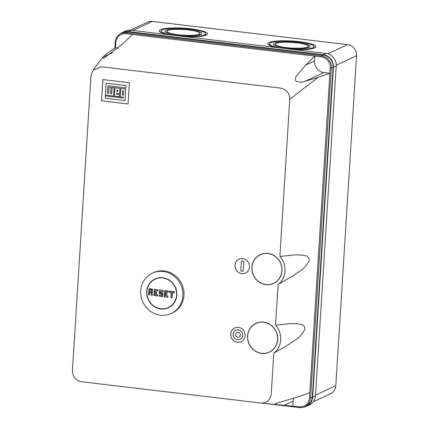 <?xml version="1.0" encoding="UTF-8"?>
<svg xmlns="http://www.w3.org/2000/svg" width="429" height="429" viewBox="0 0 429 429"><rect width="100%" height="100%" fill="white"/><g stroke="black" fill="none" stroke-linecap="round" stroke-linejoin="round"><path stroke-width="0.64" d="M152.392 273.16L153.512 272.64A22.254 20.876 65 0 1 164.275 270.946A22.254 20.876 65 0 1 183.612 289.554A22.254 20.876 65 0 1 172.286 312.993L171.166 313.513A22.254 20.876 -115 0 0 182.497 290.074A22.254 20.876 -115 0 0 163.154 271.466A22.254 20.876 -115 0 0 152.392 273.16A22.254 20.876 -115 0 0 141.066 296.6A22.254 20.876 -115 0 0 160.403 315.208A22.254 20.876 -115 0 0 171.166 313.513M153.598 280.024A15.894 14.913 65 0 1 155.722 278.646M146.723 291.548A15.894 14.913 65 0 1 155.073 278.925A15.894 14.913 65 0 1 170.147 280.695A15.894 14.913 65 0 1 176.839 295.125A15.894 14.913 65 0 1 168.484 307.749A15.894 14.913 65 0 1 153.41 305.979A15.894 14.913 65 0 1 146.723 291.548M169.117 307.432A15.894 14.913 65 0 1 166.693 308.172M171.675 305.695A15.642 14.672 65 0 1 169.375 307.051L168.377 307.518A15.642 14.672 -115 0 0 176.34 291.044A15.642 14.672 -115 0 0 162.747 277.965A15.642 14.672 -115 0 0 155.18 279.156A15.642 14.672 -115 0 0 147.217 295.629A15.642 14.672 -115 0 0 160.811 308.708A15.642 14.672 -115 0 0 168.377 307.518M155.18 279.156L156.177 278.694A15.642 14.672 65 0 1 158.698 277.804M152.408 292.476L151.925 292.417L152.488 295.383L151.517 295.27L150.965 292.305L149.78 292.165L149.598 295.039L148.632 294.921L149.024 288.712M152.467 295.377L151.523 295.265L152.488 295.383L151.737 292.294L152.429 292.476L151.914 292.417M152.472 289.232L149.024 288.674L152.638 289.103L152.429 292.476L152.638 289.103M157.529 295.978L153.936 295.554L154.322 289.339M154.022 295.463L157.395 295.86L157.459 294.862L154.81 294.546L154.901 293.045L156.349 293.216L156.413 292.219L154.966 292.047L155.062 290.546L157.711 290.862L157.775 289.865L154.327 289.302L153.936 295.554L154.322 289.318L157.942 289.736L157.861 290.985M157.84 290.98L155.212 290.669L155.132 291.918L156.58 292.09L156.499 293.339L155.046 293.168L154.976 294.417L157.625 294.734L157.55 295.983L153.931 295.554M156.478 293.334L155.057 293.168M159.191 294.916L159.202 296.074L162.575 296.477L162.779 293.227L160.13 292.91L160.226 291.414L162.875 291.725L162.956 290.476L159.508 289.918L159.357 293.575L161.83 293.87L161.733 295.372L159.266 295.077L161.658 295.211L161.738 293.962L159.272 293.667L159.502 289.929L163.122 290.347L163.025 291.849L160.366 291.532L160.296 292.782L162.95 293.098L162.73 296.595L159.111 296.171L159.191 294.954M159.272 293.661L159.508 289.956M163.004 291.843L160.376 291.532M162.709 296.595L159.116 296.166L159.186 294.932M167.889 297.211L164.291 296.782L164.682 290.546L168.302 290.964L168.222 292.213L165.562 291.897L165.492 293.146L166.94 293.318L166.86 294.567L165.406 294.401L165.337 295.645L167.986 295.962L167.911 297.211L167.986 295.962M164.296 296.771L164.688 290.572M168.2 292.213L165.573 291.897M166.838 294.567L165.417 294.396M172.104 297.71L170.919 297.57L171.235 292.573L169.428 292.358L169.498 291.119L169.428 292.347M169.509 291.109L174.324 291.677L174.249 292.927M172.442 292.712L174.094 292.809L174.158 291.806L169.578 291.264L169.514 292.262L171.321 292.476L171.01 297.479L171.975 297.592L172.286 292.594L174.238 292.932L172.442 292.712L172.126 297.715M151.523 295.265L150.954 292.305L149.78 292.165M149.019 288.685L148.724 294.83L149.024 288.674M148.724 294.83L149.598 295.039L148.627 294.927M150.965 292.305L149.624 292.042L149.598 295.039M159.357 293.575L161.83 293.87M167.819 296.09L165.17 295.779L165.262 294.278L166.709 294.45L166.774 293.447L165.326 293.275L165.422 291.779L168.071 292.09L168.136 291.093L164.688 290.535L164.382 296.691M169.514 292.262L171.321 292.476M151.399 291.361L151.587 289.757L151.48 291.506L151.587 289.757L149.903 289.559L151.587 289.757M149.791 291.307L151.48 291.506L149.791 291.307L149.903 289.559L149.962 291.178M261.647 353.394A15.894 14.913 65 0 1 247.833 340.106A15.894 14.913 65 0 1 255.925 323.364A15.894 14.913 65 0 1 263.61 322.152A15.894 14.913 65 0 1 277.429 335.44A15.894 14.913 65 0 1 269.332 352.182A15.894 14.913 65 0 1 261.647 353.394M269.353 352.177A15.894 14.913 65 0 1 261.685 353.378A15.894 14.913 65 0 1 247.876 340.095A15.894 14.913 65 0 1 255.941 323.353M265.969 284.658A15.894 14.913 65 0 1 252.155 271.369A15.894 14.913 65 0 1 260.247 254.628A15.894 14.913 65 0 1 267.937 253.416A15.894 14.913 65 0 1 281.751 266.709A15.894 14.913 65 0 1 273.659 283.451A15.894 14.913 65 0 1 265.969 284.658M273.681 283.44A15.894 14.913 65 0 1 266.012 284.641A15.894 14.913 65 0 1 252.198 271.364A15.894 14.913 65 0 1 260.269 254.617M241.784 273.605A7.631 7.159 65 0 1 235.156 267.224A7.631 7.159 65 0 1 239.039 259.186A7.631 7.159 65 0 1 242.728 258.607A7.631 7.159 65 0 1 249.362 264.988A7.631 7.159 65 0 1 245.474 273.021A7.631 7.159 65 0 1 241.784 273.605M245.495 273.016A7.631 7.159 65 0 1 241.822 273.584A7.631 7.159 65 0 1 235.194 267.219A7.631 7.159 65 0 1 239.06 259.18M237.462 342.337A7.631 7.159 65 0 1 230.829 335.961A7.631 7.159 65 0 1 234.711 327.922A7.631 7.159 65 0 1 238.406 327.343A7.631 7.159 65 0 1 245.034 333.719A7.631 7.159 65 0 1 241.152 341.757A7.631 7.159 65 0 1 237.462 342.337M241.168 341.747A7.631 7.159 65 0 1 237.5 342.321A7.631 7.159 65 0 1 230.872 335.95A7.631 7.159 65 0 1 234.733 327.917M255.979 323.477A15.766 14.79 -115 0 0 247.951 340.084A15.766 14.79 -115 0 0 261.652 353.271A15.766 14.79 -115 0 0 269.278 352.07A15.766 14.79 -115 0 0 277.306 335.462A15.766 14.79 -115 0 0 263.604 322.276A15.766 14.79 -115 0 0 255.979 323.477L256.016 323.461A15.766 14.79 65 0 1 256.016 323.461A15.766 14.79 65 0 1 263.642 322.259A15.766 14.79 65 0 1 277.349 335.44A15.766 14.79 65 0 1 269.321 352.048A15.766 14.79 65 0 1 269.299 352.059M260.323 254.735A15.766 14.79 65 0 1 260.344 254.724A15.766 14.79 65 0 1 267.969 253.523A15.766 14.79 65 0 1 281.671 266.709A15.766 14.79 65 0 1 273.643 283.317A15.766 14.79 65 0 1 273.627 283.322M265.98 284.534A15.766 14.79 -115 0 0 273.605 283.333A15.766 14.79 -115 0 0 281.633 266.725A15.766 14.79 -115 0 0 267.927 253.539A15.766 14.79 -115 0 0 260.301 254.74A15.766 14.79 -115 0 0 252.273 271.348A15.766 14.79 -115 0 0 265.98 284.534M235.789 330.228L235.827 330.212A5.084 4.773 65 0 1 235.827 330.212A5.084 4.773 65 0 1 238.288 329.821A5.084 4.773 65 0 1 242.707 334.078A5.084 4.773 65 0 1 240.117 339.436A5.084 4.773 65 0 1 240.095 339.441L240.079 339.452A5.084 4.773 -115 0 0 242.669 334.094A5.084 4.773 -115 0 0 238.245 329.842A5.084 4.773 -115 0 0 235.789 330.228A5.084 4.773 -115 0 0 233.199 335.585A5.084 4.773 -115 0 0 237.618 339.838A5.084 4.773 -115 0 0 240.079 339.452M237.773 337.339A2.542 2.386 65 0 1 236.862 332.534A2.542 2.386 65 0 1 240.299 334.47A2.542 2.386 65 0 1 237.773 337.339M239.023 337.135A2.542 2.386 65 0 1 235.607 335.205A2.542 2.386 65 0 1 236.878 332.523M293.425 49.523A24.158 4.193 3.6 0 0 314.704 47.946A24.158 4.193 3.6 0 0 315.926 46.745A24.158 4.193 3.6 0 0 295.785 41.329A24.158 4.193 3.6 0 0 268.924 42.514A24.158 4.193 3.6 0 0 267.701 43.715A24.158 4.193 3.6 0 0 276.158 47.474M268.726 45.034A24.158 4.193 -176.4 0 1 268.769 45.013A24.158 4.193 -176.4 0 1 269.551 44.702M313.969 47.496A24.158 4.193 -176.4 0 1 314.747 47.93M185.001 36.647A24.158 4.193 3.6 0 0 206.279 35.076A24.158 4.193 3.6 0 0 207.502 33.875A24.158 4.193 3.6 0 0 187.36 28.453A24.158 4.193 3.6 0 0 160.5 29.639A24.158 4.193 3.6 0 0 159.277 30.84A24.158 4.193 3.6 0 0 167.734 34.599M160.296 32.159A24.158 4.193 -176.4 0 1 160.344 32.137A24.158 4.193 -176.4 0 1 161.127 31.826M205.545 34.62A24.158 4.193 -176.4 0 1 206.322 35.055M270.731 42.728A22.254 3.866 3.6 0 0 269.605 43.833A22.254 3.866 3.6 0 0 288.159 48.826A22.254 3.866 3.6 0 0 312.897 47.732A22.254 3.866 3.6 0 0 314.023 46.627A22.254 3.866 3.6 0 0 295.468 41.634A22.254 3.866 3.6 0 0 270.731 42.728M162.307 29.853A22.254 3.866 3.6 0 0 161.181 30.958A22.254 3.866 3.6 0 0 179.735 35.95A22.254 3.866 3.6 0 0 204.472 34.862A22.254 3.866 3.6 0 0 205.598 33.752A22.254 3.866 3.6 0 0 187.044 28.759A22.254 3.866 3.6 0 0 162.307 29.853M309.282 47.303A18.436 3.201 3.6 0 0 310.215 46.391A18.436 3.201 3.6 0 0 294.846 42.251A18.436 3.201 3.6 0 0 274.346 43.157A18.436 3.201 3.6 0 0 273.412 44.074A18.436 3.201 3.6 0 0 288.787 48.209A18.436 3.201 3.6 0 0 309.282 47.303M274.801 45.415A18.436 3.201 -176.4 0 1 275.252 45.276M308.242 47.351A18.436 3.201 -176.4 0 1 308.671 47.544M200.858 34.427A18.436 3.201 3.6 0 0 201.791 33.516A18.436 3.201 3.6 0 0 186.417 29.376A18.436 3.201 3.6 0 0 165.921 30.282A18.436 3.201 3.6 0 0 164.988 31.199A18.436 3.201 3.6 0 0 180.357 35.334A18.436 3.201 3.6 0 0 200.858 34.427M166.377 32.54A18.436 3.201 -176.4 0 1 166.822 32.4M199.817 34.476A18.436 3.201 -176.4 0 1 200.246 34.669M276.153 43.372A16.527 2.869 3.6 0 0 275.316 44.192A16.527 2.869 3.6 0 0 289.098 47.903A16.527 2.869 3.6 0 0 307.475 47.088A16.527 2.869 3.6 0 0 308.312 46.268A16.527 2.869 3.6 0 0 294.53 42.562A16.527 2.869 3.6 0 0 276.153 43.372M167.728 30.497A16.527 2.869 3.6 0 0 166.892 31.317A16.527 2.869 3.6 0 0 180.673 35.028A16.527 2.869 3.6 0 0 199.051 34.213A16.527 2.869 3.6 0 0 199.887 33.392A16.527 2.869 3.6 0 0 186.106 29.687A16.527 2.869 3.6 0 0 167.728 30.497M128.051 103.974L101.544 100.826L102.885 79.58L129.386 82.727L128.051 103.974M260.95 403.046C266.849 403.099 270.27 400.144 271.219 394.192L273.799 353.174C282.196 347.168 283.081 333.135 275.557 325.23L278.121 284.443C286.518 278.432 287.409 264.398 279.88 256.494L289.773 99.255C289.586 93.168 286.583 89.452 280.764 88.111L101.26 66.795L92.905 70.372L90.991 75.649L72.437 370.586C72.624 376.678 75.627 380.389 81.446 381.73L260.95 403.046L275.885 404.515L275.632 403.512L285.054 400.697C294.187 398.16 302.434 395.495 309.802 392.701L329.896 73.268L318.093 77.392L305.153 81.263C302.906 82.481 299.764 82.427 295.737 81.102C295.131 78.561 295.619 76.555 297.2 75.086L305.743 65.079L314.832 56.119L132.438 34.459L123.348 43.42L103.545 58.435L102.526 57.529L102.756 57.229C106.038 53.995 110.269 50.858 115.455 47.807L115.787 42.557A10.173 9.545 65 0 1 126.051 33.703L132.438 34.459M102.922 79.585L101.544 100.826M101.587 100.804L128.051 103.952M279.88 256.494L295.27 254.805L302.831 255.142C304.971 256.183 308.515 254.719 309.229 260.301C304.681 269.852 298.9 271.101 293.827 275.321L278.121 284.443M275.557 325.23L290.948 323.541L298.504 323.879C300.649 324.914 304.193 323.455 304.901 329.038C300.359 338.588 294.578 339.838 289.505 344.058L273.799 353.174M264.216 403.367L299.426 407.55L299.201 406.805L275.885 404.515M105.368 95.903L105.218 98.262L125.027 100.611L125.756 89.044L120.769 88.449L120.238 96.852L123.321 97.217L123.273 98.032L105.368 95.903L123.273 98.01M120.769 88.449L125.799 89.023L125.027 100.611M114.071 87.655L112.135 87.425L114.109 87.639L113.54 96.058L114.109 87.639M125.976 85.527L106.167 83.172L126.019 85.505L125.831 87.881L126.019 85.505M108.017 85.768L107.545 93.27L108.682 93.404M112.135 87.425L111.738 93.79L110.644 93.661L111.047 87.296L109.084 87.066L111.084 87.28L110.682 93.645L111.738 93.769M116.543 93.19L116.474 94.332L119.568 94.696L119.401 96.75L119.568 94.696M119.927 88.353L114.886 87.752L119.97 88.331L119.643 93.538L119.97 88.331M241.404 260.945L243.817 261.229L243.146 271.246L240.739 270.962L241.404 260.945M114.854 48.204L115.224 42.326A11.063 10.376 65 0 1 121.037 33.542A11.063 10.376 65 0 1 126.389 32.701L126.051 33.703M118.216 48.134L115.455 47.807M314.832 56.119L321.219 56.88A10.173 9.545 65 0 1 330.228 68.023L329.896 73.268L323.874 72.555A10.553 9.899 65 0 1 314.527 60.993L314.832 56.119M321.219 56.88L321.552 55.872L126.389 32.701L128.105 31.902L323.268 55.078A11.063 10.376 -115 0 1 333.065 67.192L331.349 67.991L330.228 68.023M309.802 392.701L309.47 397.951L310.591 397.924L331.349 67.991A11.063 10.376 65 0 0 321.552 55.872L323.268 55.078M292.819 406.049L293.125 401.174A10.553 9.899 65 0 1 293.736 398.235M109.084 87.066L108.682 93.431L107.545 93.27M107.507 93.291L107.979 85.762L125.831 87.881M106.167 83.172L105.416 95.093L113.54 96.058M119.53 94.718L116.474 94.332M116.431 94.348L116.506 93.184L119.6 93.554M114.886 87.752L114.355 96.155L119.401 96.75M243.146 271.246L243.817 261.229M243.774 261.25L241.366 260.961M299.201 406.805A10.173 9.545 -115 0 0 309.47 397.951M312.307 397.125L310.591 397.924A11.063 10.376 65 0 1 304.778 406.708L306.494 405.909A11.063 10.376 -115 0 0 312.307 397.125L333.065 67.192M123.724 90.851L123.45 95.184L122.356 95.056L122.63 90.723L123.724 90.851M117.793 91.318L116.629 91.179L116.704 90.02L117.868 90.154L117.793 91.318M121.037 33.542L122.753 32.743A11.063 10.376 65 0 1 128.105 31.902M120.109 34.036A11.444 10.736 65 0 1 122.592 32.395A11.444 10.736 65 0 1 128.126 31.526L323.294 54.703A11.444 10.736 65 0 1 333.43 67.235L312.671 397.168A11.444 10.736 65 0 1 306.655 406.252A11.444 10.736 65 0 1 303.802 407.1M304.778 406.708A11.063 10.376 65 0 1 299.426 407.55M123.45 95.158L122.356 95.056M122.667 90.728L122.399 95.034M116.742 90.02L116.629 91.179M116.672 91.162L117.793 91.297M312.671 397.168L315.465 395.865A11.444 10.736 65 0 1 309.448 404.955L306.655 406.252M315.465 395.865L336.218 65.937L333.43 67.235M323.294 54.703L326.088 53.4A11.444 10.736 65 0 1 336.218 65.937M326.088 53.4L130.92 30.228L128.126 31.526M122.592 32.395L125.386 31.097A11.444 10.736 65 0 1 130.92 30.228M130.378 30.175L147.469 22.228A10.173 9.545 65 0 1 152.386 21.45L347.554 44.627A10.173 9.545 65 0 1 356.563 55.77L335.805 385.698A10.173 9.545 65 0 1 330.459 393.779L313.374 401.726M151.024 292.208L151.587 295.173M289.773 99.255L318.093 77.392M115.787 42.557L115.224 42.326M102.756 57.229L112.425 52.735M305.743 65.079L314.527 60.993M305.153 81.263L323.874 72.555M284.341 405.26L293.125 401.174M315.508 395.141L335.805 385.698M336.245 65.224L356.563 55.77M327.89 53.775L347.554 44.627M132.995 30.47L152.386 21.45M157.856 290.985L155.201 290.669M161.658 295.222L161.733 293.962M172.115 297.715L170.914 297.57L171.23 292.573M151.496 289.854L150.048 289.677M269.503 45.463L269.605 43.833M161.079 32.588L161.181 30.958M275.23 45.608L275.316 44.192M166.801 32.733L166.892 31.317M102.526 57.529L92.905 70.372M313.921 48.257L314.023 46.627M205.496 35.382L205.598 33.752M308.22 47.683L308.312 46.268M199.796 34.808L199.887 33.392"/></g></svg>

